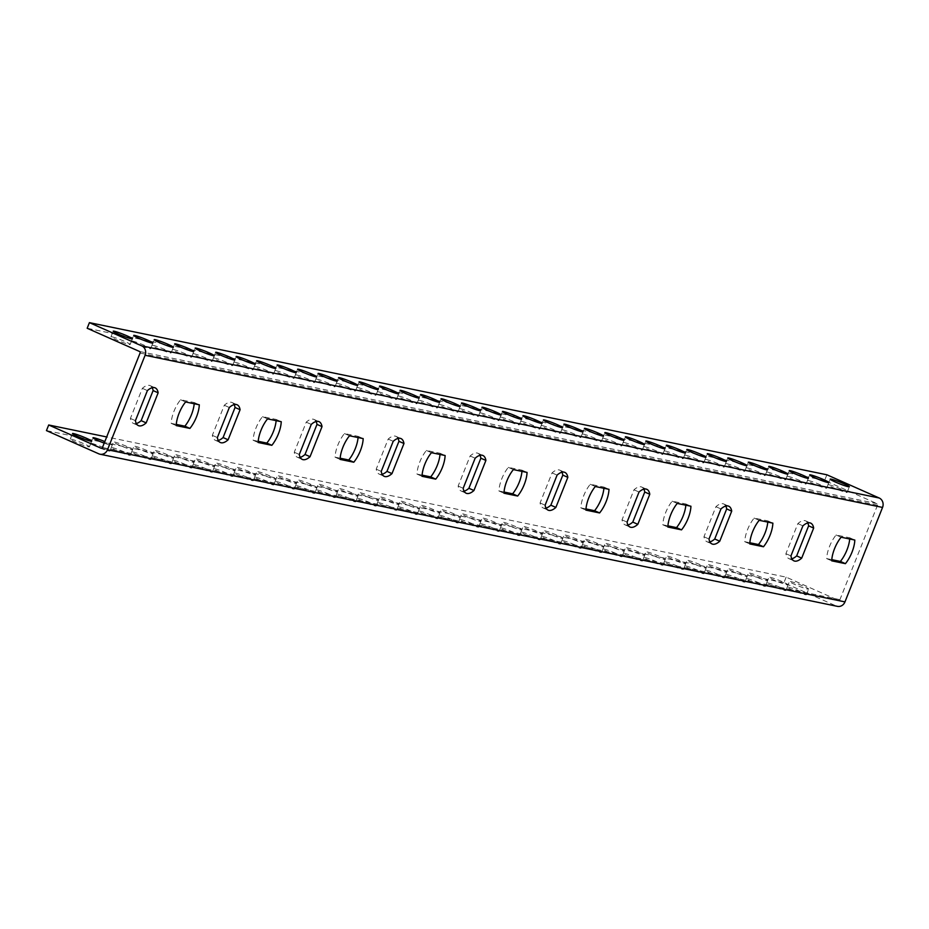 <?xml version="1.0" encoding="UTF-8"?>
<svg xmlns="http://www.w3.org/2000/svg" width="929" height="929" viewBox="0 0 929 929"><rect width="100%" height="100%" fill="white"/><g stroke="black" fill="none" stroke-linecap="round" stroke-linejoin="round"><path stroke-width="0.7" stroke-dasharray="4.64 3.48" d="M826.868 474.789L824.627 480.421L876.964 503.634A1.219 1.092 101.7 0 1 877.522 505.202L839.921 599.669A1.219 1.092 101.7 0 1 838.469 600.355L786.143 577.141L106.672 436.944M786.143 577.141L783.902 582.762L836.228 605.975L98.776 453.816M88.394 446.779A10.324 0.859 21.7 0 0 89.428 446.803A10.324 0.859 21.7 0 0 80.149 442.192A10.324 0.859 21.7 0 0 70.244 439.162A10.324 0.859 21.7 0 0 77.444 442.936A10.324 0.859 21.7 0 0 88.394 446.779M108.879 451.006A10.324 0.859 21.7 0 0 109.912 451.029A10.324 0.859 21.7 0 0 100.634 446.419A10.324 0.859 21.7 0 0 90.728 443.388A10.324 0.859 21.7 0 0 97.928 447.163A10.324 0.859 21.7 0 0 108.879 451.006M129.363 455.233A10.324 0.859 21.7 0 0 130.397 455.256A10.324 0.859 21.7 0 0 121.13 450.646A10.324 0.859 21.7 0 0 111.213 447.615A10.324 0.859 21.7 0 0 118.413 451.389A10.324 0.859 21.7 0 0 129.363 455.233M149.848 459.46A10.324 0.859 21.7 0 0 150.881 459.483A10.324 0.859 21.7 0 0 141.614 454.873A10.324 0.859 21.7 0 0 131.697 451.842A10.324 0.859 21.7 0 0 138.897 455.616A10.324 0.859 21.7 0 0 149.848 459.46M170.332 463.687A10.324 0.859 21.7 0 0 171.366 463.71A10.324 0.859 21.7 0 0 162.099 459.1A10.324 0.859 21.7 0 0 152.182 456.069A10.324 0.859 21.7 0 0 159.382 459.843A10.324 0.859 21.7 0 0 170.332 463.687M190.817 467.914A10.324 0.859 21.7 0 0 191.85 467.937A10.324 0.859 21.7 0 0 182.583 463.327A10.324 0.859 21.7 0 0 172.666 460.296A10.324 0.859 21.7 0 0 179.866 464.059A10.324 0.859 21.7 0 0 190.817 467.914M211.301 472.141A10.324 0.859 21.7 0 0 212.335 472.164A10.324 0.859 21.7 0 0 203.068 467.554A10.324 0.859 21.7 0 0 193.151 464.523A10.324 0.859 21.7 0 0 200.35 468.286A10.324 0.859 21.7 0 0 211.301 472.141M231.785 476.368A10.324 0.859 21.7 0 0 232.819 476.391A10.324 0.859 21.7 0 0 223.552 471.781A10.324 0.859 21.7 0 0 213.635 468.75A10.324 0.859 21.7 0 0 220.835 472.513A10.324 0.859 21.7 0 0 231.785 476.368M252.27 480.595A10.324 0.859 21.7 0 0 253.303 480.618A10.324 0.859 21.7 0 0 244.037 475.996A10.324 0.859 21.7 0 0 234.12 472.977A10.324 0.859 21.7 0 0 241.319 476.74A10.324 0.859 21.7 0 0 252.27 480.595M272.754 484.822A10.324 0.859 21.7 0 0 273.8 484.845A10.324 0.859 21.7 0 0 264.521 480.223A10.324 0.859 21.7 0 0 254.604 477.204A10.324 0.859 21.7 0 0 261.804 480.967A10.324 0.859 21.7 0 0 272.754 484.822M293.239 489.049A10.324 0.859 21.7 0 0 294.284 489.072A10.324 0.859 21.7 0 0 285.006 484.45A10.324 0.859 21.7 0 0 275.089 481.431A10.324 0.859 21.7 0 0 282.3 485.193A10.324 0.859 21.7 0 0 293.239 489.049M313.723 493.276A10.324 0.859 21.7 0 0 314.768 493.299A10.324 0.859 21.7 0 0 305.49 488.677A10.324 0.859 21.7 0 0 295.573 485.658A10.324 0.859 21.7 0 0 302.784 489.42A10.324 0.859 21.7 0 0 313.723 493.276M334.208 497.503A10.324 0.859 21.7 0 0 335.253 497.526A10.324 0.859 21.7 0 0 325.974 492.904A10.324 0.859 21.7 0 0 316.057 489.885A10.324 0.859 21.7 0 0 323.269 493.647A10.324 0.859 21.7 0 0 334.208 497.503M354.692 501.73A10.324 0.859 21.7 0 0 355.737 501.753A10.324 0.859 21.7 0 0 346.459 497.131A10.324 0.859 21.7 0 0 336.553 494.112A10.324 0.859 21.7 0 0 343.753 497.874A10.324 0.859 21.7 0 0 354.692 501.73M375.177 505.957A10.324 0.859 21.7 0 0 376.222 505.968A10.324 0.859 21.7 0 0 366.943 501.358A10.324 0.859 21.7 0 0 357.038 498.339A10.324 0.859 21.7 0 0 364.238 502.101A10.324 0.859 21.7 0 0 375.177 505.957M395.661 510.172A10.324 0.859 21.7 0 0 396.706 510.195A10.324 0.859 21.7 0 0 387.428 505.585A10.324 0.859 21.7 0 0 377.522 502.566A10.324 0.859 21.7 0 0 384.722 506.328A10.324 0.859 21.7 0 0 395.661 510.172M416.146 514.399A10.324 0.859 21.7 0 0 417.191 514.422A10.324 0.859 21.7 0 0 407.912 509.812A10.324 0.859 21.7 0 0 398.007 506.793A10.324 0.859 21.7 0 0 405.207 510.555A10.324 0.859 21.7 0 0 416.146 514.399M436.63 518.626A10.324 0.859 21.7 0 0 437.675 518.649A10.324 0.859 21.7 0 0 428.397 514.039A10.324 0.859 21.7 0 0 418.491 511.02A10.324 0.859 21.7 0 0 425.691 514.782A10.324 0.859 21.7 0 0 436.63 518.626M457.114 522.853A10.324 0.859 21.7 0 0 458.16 522.876A10.324 0.859 21.7 0 0 448.881 518.266A10.324 0.859 21.7 0 0 438.976 515.247A10.324 0.859 21.7 0 0 446.175 519.009A10.324 0.859 21.7 0 0 457.114 522.853M477.599 527.08A10.324 0.859 21.7 0 0 478.644 527.103A10.324 0.859 21.7 0 0 469.366 522.493A10.324 0.859 21.7 0 0 459.46 519.474A10.324 0.859 21.7 0 0 466.66 523.236A10.324 0.859 21.7 0 0 477.599 527.08M498.083 531.307A10.324 0.859 21.7 0 0 499.128 531.33A10.324 0.859 21.7 0 0 489.85 526.72A10.324 0.859 21.7 0 0 479.945 523.701A10.324 0.859 21.7 0 0 487.144 527.463A10.324 0.859 21.7 0 0 498.083 531.307M518.568 535.534A10.324 0.859 21.7 0 0 519.613 535.557A10.324 0.859 21.7 0 0 510.335 530.947A10.324 0.859 21.7 0 0 500.429 527.927A10.324 0.859 21.7 0 0 507.629 531.69A10.324 0.859 21.7 0 0 518.568 535.534M539.052 539.761A10.324 0.859 21.7 0 0 540.097 539.784A10.324 0.859 21.7 0 0 530.819 535.174A10.324 0.859 21.7 0 0 520.914 532.154A10.324 0.859 21.7 0 0 528.113 535.917A10.324 0.859 21.7 0 0 539.052 539.761M559.537 543.988A10.324 0.859 21.7 0 0 560.582 544.011A10.324 0.859 21.7 0 0 551.303 539.401A10.324 0.859 21.7 0 0 541.398 536.381A10.324 0.859 21.7 0 0 548.598 540.144A10.324 0.859 21.7 0 0 559.537 543.988M580.021 548.215A10.324 0.859 21.7 0 0 581.066 548.238A10.324 0.859 21.7 0 0 571.788 543.628A10.324 0.859 21.7 0 0 561.882 540.608A10.324 0.859 21.7 0 0 569.082 544.371A10.324 0.859 21.7 0 0 580.021 548.215M600.517 552.441A10.324 0.859 21.7 0 0 601.551 552.465A10.324 0.859 21.7 0 0 592.272 547.855A10.324 0.859 21.7 0 0 582.367 544.835A10.324 0.859 21.7 0 0 589.567 548.598A10.324 0.859 21.7 0 0 600.517 552.441M621.002 556.668A10.324 0.859 21.7 0 0 622.035 556.692A10.324 0.859 21.7 0 0 612.757 552.081A10.324 0.859 21.7 0 0 602.851 549.062A10.324 0.859 21.7 0 0 610.051 552.825A10.324 0.859 21.7 0 0 621.002 556.668M641.486 560.895A10.324 0.859 21.7 0 0 642.52 560.919A10.324 0.859 21.7 0 0 633.241 556.308A10.324 0.859 21.7 0 0 623.336 553.289A10.324 0.859 21.7 0 0 630.536 557.052A10.324 0.859 21.7 0 0 641.486 560.895M661.971 565.122A10.324 0.859 21.7 0 0 663.004 565.146A10.324 0.859 21.7 0 0 653.726 560.535A10.324 0.859 21.7 0 0 643.82 557.516A10.324 0.859 21.7 0 0 651.02 561.279A10.324 0.859 21.7 0 0 661.971 565.122M682.455 569.349A10.324 0.859 21.7 0 0 683.489 569.372A10.324 0.859 21.7 0 0 674.21 564.762A10.324 0.859 21.7 0 0 664.305 561.743A10.324 0.859 21.7 0 0 671.504 565.506A10.324 0.859 21.7 0 0 682.455 569.349M702.939 573.576A10.324 0.859 21.7 0 0 703.973 573.599A10.324 0.859 21.7 0 0 694.695 568.989A10.324 0.859 21.7 0 0 684.789 565.97A10.324 0.859 21.7 0 0 691.989 569.732A10.324 0.859 21.7 0 0 702.939 573.576M723.424 577.803A10.324 0.859 21.7 0 0 724.457 577.826A10.324 0.859 21.7 0 0 715.179 573.216A10.324 0.859 21.7 0 0 705.274 570.197A10.324 0.859 21.7 0 0 712.473 573.959A10.324 0.859 21.7 0 0 723.424 577.803M743.908 582.03A10.324 0.859 21.7 0 0 744.942 582.053A10.324 0.859 21.7 0 0 735.663 577.443A10.324 0.859 21.7 0 0 725.758 574.412A10.324 0.859 21.7 0 0 732.958 578.186A10.324 0.859 21.7 0 0 743.908 582.03M764.393 586.257A10.324 0.859 21.7 0 0 765.426 586.28A10.324 0.859 21.7 0 0 756.148 581.67A10.324 0.859 21.7 0 0 746.242 578.639A10.324 0.859 21.7 0 0 753.442 582.413A10.324 0.859 21.7 0 0 764.393 586.257M784.877 590.484A10.324 0.859 21.7 0 0 785.911 590.507A10.324 0.859 21.7 0 0 776.632 585.897A10.324 0.859 21.7 0 0 766.727 582.866A10.324 0.859 21.7 0 0 773.927 586.64A10.324 0.859 21.7 0 0 784.877 590.484M805.362 594.711A10.324 0.859 21.7 0 0 806.395 594.734A10.324 0.859 21.7 0 0 797.117 590.124A10.324 0.859 21.7 0 0 787.211 587.093A10.324 0.859 21.7 0 0 794.411 590.867A10.324 0.859 21.7 0 0 805.362 594.711M783.902 582.762L46.45 430.603M104.211 443.145A10.324 0.859 21.7 0 0 111.12 445.386A10.324 0.859 21.7 0 0 112.154 445.409A10.324 0.859 21.7 0 0 104.826 441.589M131.604 449.613A10.324 0.859 21.7 0 0 132.638 449.636A10.324 0.859 21.7 0 0 123.36 445.014A10.324 0.859 21.7 0 0 113.454 441.995A10.324 0.859 21.7 0 0 120.654 445.757A10.324 0.859 21.7 0 0 131.604 449.613M152.089 453.84A10.324 0.859 21.7 0 0 153.122 453.863A10.324 0.859 21.7 0 0 143.844 449.241A10.324 0.859 21.7 0 0 133.939 446.222A10.324 0.859 21.7 0 0 141.138 449.984A10.324 0.859 21.7 0 0 152.089 453.84M172.573 458.067A10.324 0.859 21.7 0 0 173.607 458.09A10.324 0.859 21.7 0 0 164.328 453.468A10.324 0.859 21.7 0 0 154.423 450.449A10.324 0.859 21.7 0 0 161.623 454.211A10.324 0.859 21.7 0 0 172.573 458.067M193.058 462.294A10.324 0.859 21.7 0 0 194.091 462.317A10.324 0.859 21.7 0 0 184.813 457.695A10.324 0.859 21.7 0 0 174.907 454.676A10.324 0.859 21.7 0 0 182.107 458.438A10.324 0.859 21.7 0 0 193.058 462.294M213.542 466.521A10.324 0.859 21.7 0 0 214.576 466.532A10.324 0.859 21.7 0 0 205.297 461.922A10.324 0.859 21.7 0 0 195.392 458.903A10.324 0.859 21.7 0 0 202.592 462.665A10.324 0.859 21.7 0 0 213.542 466.521M234.027 470.736A10.324 0.859 21.7 0 0 235.06 470.759A10.324 0.859 21.7 0 0 225.782 466.149A10.324 0.859 21.7 0 0 215.876 463.13A10.324 0.859 21.7 0 0 223.076 466.892A10.324 0.859 21.7 0 0 234.027 470.736M254.511 474.963A10.324 0.859 21.7 0 0 255.545 474.986A10.324 0.859 21.7 0 0 246.266 470.376A10.324 0.859 21.7 0 0 236.361 467.357A10.324 0.859 21.7 0 0 243.561 471.119A10.324 0.859 21.7 0 0 254.511 474.963M274.996 479.19A10.324 0.859 21.7 0 0 276.029 479.213A10.324 0.859 21.7 0 0 266.751 474.603A10.324 0.859 21.7 0 0 256.845 471.584A10.324 0.859 21.7 0 0 264.045 475.346A10.324 0.859 21.7 0 0 274.996 479.19M295.48 483.417A10.324 0.859 21.7 0 0 296.514 483.44A10.324 0.859 21.7 0 0 287.235 478.83A10.324 0.859 21.7 0 0 277.33 475.811A10.324 0.859 21.7 0 0 284.529 479.573A10.324 0.859 21.7 0 0 295.48 483.417M315.965 487.644A10.324 0.859 21.7 0 0 316.998 487.667A10.324 0.859 21.7 0 0 307.72 483.057A10.324 0.859 21.7 0 0 297.814 480.038A10.324 0.859 21.7 0 0 305.014 483.8A10.324 0.859 21.7 0 0 315.965 487.644M336.449 491.871A10.324 0.859 21.7 0 0 337.482 491.894A10.324 0.859 21.7 0 0 328.204 487.284A10.324 0.859 21.7 0 0 318.299 484.264A10.324 0.859 21.7 0 0 325.498 488.027A10.324 0.859 21.7 0 0 336.449 491.871M356.933 496.098A10.324 0.859 21.7 0 0 357.967 496.121A10.324 0.859 21.7 0 0 348.7 491.511A10.324 0.859 21.7 0 0 338.783 488.491A10.324 0.859 21.7 0 0 345.983 492.254A10.324 0.859 21.7 0 0 356.933 496.098M377.418 500.325A10.324 0.859 21.7 0 0 378.451 500.348A10.324 0.859 21.7 0 0 369.185 495.738A10.324 0.859 21.7 0 0 359.268 492.718A10.324 0.859 21.7 0 0 366.467 496.481A10.324 0.859 21.7 0 0 377.418 500.325M397.902 504.552A10.324 0.859 21.7 0 0 398.936 504.575A10.324 0.859 21.7 0 0 389.669 499.965A10.324 0.859 21.7 0 0 379.752 496.945A10.324 0.859 21.7 0 0 386.952 500.708A10.324 0.859 21.7 0 0 397.902 504.552M418.387 508.778A10.324 0.859 21.7 0 0 419.42 508.802A10.324 0.859 21.7 0 0 410.153 504.192A10.324 0.859 21.7 0 0 400.236 501.172A10.324 0.859 21.7 0 0 407.436 504.935A10.324 0.859 21.7 0 0 418.387 508.778M438.871 513.005A10.324 0.859 21.7 0 0 439.905 513.029A10.324 0.859 21.7 0 0 430.638 508.418A10.324 0.859 21.7 0 0 420.721 505.399A10.324 0.859 21.7 0 0 427.921 509.162A10.324 0.859 21.7 0 0 438.871 513.005M459.356 517.232A10.324 0.859 21.7 0 0 460.389 517.256A10.324 0.859 21.7 0 0 451.122 512.645A10.324 0.859 21.7 0 0 441.205 509.626A10.324 0.859 21.7 0 0 448.405 513.389A10.324 0.859 21.7 0 0 459.356 517.232M479.84 521.459A10.324 0.859 21.7 0 0 480.885 521.483A10.324 0.859 21.7 0 0 471.607 516.872A10.324 0.859 21.7 0 0 461.69 513.853A10.324 0.859 21.7 0 0 468.89 517.616A10.324 0.859 21.7 0 0 479.84 521.459M500.325 525.686A10.324 0.859 21.7 0 0 501.37 525.709A10.324 0.859 21.7 0 0 492.091 521.099A10.324 0.859 21.7 0 0 482.174 518.08A10.324 0.859 21.7 0 0 489.386 521.843A10.324 0.859 21.7 0 0 500.325 525.686M520.809 529.913A10.324 0.859 21.7 0 0 521.854 529.936A10.324 0.859 21.7 0 0 512.576 525.326A10.324 0.859 21.7 0 0 502.659 522.307A10.324 0.859 21.7 0 0 509.87 526.069A10.324 0.859 21.7 0 0 520.809 529.913M541.293 534.14A10.324 0.859 21.7 0 0 542.339 534.163A10.324 0.859 21.7 0 0 533.06 529.553A10.324 0.859 21.7 0 0 523.143 526.534A10.324 0.859 21.7 0 0 530.354 530.296A10.324 0.859 21.7 0 0 541.293 534.14M561.778 538.367A10.324 0.859 21.7 0 0 562.823 538.39A10.324 0.859 21.7 0 0 553.545 533.78A10.324 0.859 21.7 0 0 543.639 530.761A10.324 0.859 21.7 0 0 550.839 534.523A10.324 0.859 21.7 0 0 561.778 538.367M582.262 542.594A10.324 0.859 21.7 0 0 583.307 542.617A10.324 0.859 21.7 0 0 574.029 538.007A10.324 0.859 21.7 0 0 564.124 534.976A10.324 0.859 21.7 0 0 571.323 538.75A10.324 0.859 21.7 0 0 582.262 542.594M602.747 546.821A10.324 0.859 21.7 0 0 603.792 546.844A10.324 0.859 21.7 0 0 594.514 542.234A10.324 0.859 21.7 0 0 584.608 539.203A10.324 0.859 21.7 0 0 591.808 542.977A10.324 0.859 21.7 0 0 602.747 546.821M623.231 551.048A10.324 0.859 21.7 0 0 624.276 551.071A10.324 0.859 21.7 0 0 614.998 546.461A10.324 0.859 21.7 0 0 605.093 543.43A10.324 0.859 21.7 0 0 612.292 547.204A10.324 0.859 21.7 0 0 623.231 551.048M643.716 555.275A10.324 0.859 21.7 0 0 644.761 555.298A10.324 0.859 21.7 0 0 635.482 550.688A10.324 0.859 21.7 0 0 625.577 547.657A10.324 0.859 21.7 0 0 632.777 551.431A10.324 0.859 21.7 0 0 643.716 555.275M664.2 559.502A10.324 0.859 21.7 0 0 665.245 559.525A10.324 0.859 21.7 0 0 655.967 554.915A10.324 0.859 21.7 0 0 646.061 551.884A10.324 0.859 21.7 0 0 653.261 555.658A10.324 0.859 21.7 0 0 664.2 559.502M684.685 563.729A10.324 0.859 21.7 0 0 685.73 563.752A10.324 0.859 21.7 0 0 676.451 559.142A10.324 0.859 21.7 0 0 666.546 556.111A10.324 0.859 21.7 0 0 673.746 559.885A10.324 0.859 21.7 0 0 684.685 563.729M705.169 567.956A10.324 0.859 21.7 0 0 706.214 567.979A10.324 0.859 21.7 0 0 696.936 563.369A10.324 0.859 21.7 0 0 687.03 560.338A10.324 0.859 21.7 0 0 694.23 564.1A10.324 0.859 21.7 0 0 705.169 567.956M725.654 572.183A10.324 0.859 21.7 0 0 726.699 572.206A10.324 0.859 21.7 0 0 717.42 567.596A10.324 0.859 21.7 0 0 707.515 564.565A10.324 0.859 21.7 0 0 714.715 568.327A10.324 0.859 21.7 0 0 725.654 572.183M746.138 576.41A10.324 0.859 21.7 0 0 747.183 576.433A10.324 0.859 21.7 0 0 737.905 571.823A10.324 0.859 21.7 0 0 727.999 568.792A10.324 0.859 21.7 0 0 735.199 572.554A10.324 0.859 21.7 0 0 746.138 576.41M766.622 580.637A10.324 0.859 21.7 0 0 767.668 580.66A10.324 0.859 21.7 0 0 758.389 576.038A10.324 0.859 21.7 0 0 748.484 573.019A10.324 0.859 21.7 0 0 755.683 576.781A10.324 0.859 21.7 0 0 766.622 580.637M787.107 584.864A10.324 0.859 21.7 0 0 788.152 584.887A10.324 0.859 21.7 0 0 778.874 580.265A10.324 0.859 21.7 0 0 768.968 577.246A10.324 0.859 21.7 0 0 776.168 581.008A10.324 0.859 21.7 0 0 787.107 584.864M807.603 589.091A10.324 0.859 21.7 0 0 808.636 589.114A10.324 0.859 21.7 0 0 799.358 584.492A10.324 0.859 21.7 0 0 789.453 581.473A10.324 0.859 21.7 0 0 796.652 585.235A10.324 0.859 21.7 0 0 807.603 589.091M685.834 505.179A20.647 8.721 113.9 0 0 685.904 504.006L672.213 501.172A20.647 8.721 113.9 0 0 662.807 524.792L667.916 525.849M603.896 488.271A20.647 8.721 113.9 0 0 603.966 487.098L590.275 484.264A20.647 8.721 113.9 0 0 580.869 507.884L585.978 508.941M521.959 471.363A20.647 8.721 113.9 0 0 522.028 470.19L508.337 467.368A20.647 8.721 113.9 0 0 498.931 490.976L504.041 492.033M440.009 454.467A20.647 8.721 113.9 0 0 440.091 453.282L426.388 450.46A20.647 8.721 113.9 0 0 416.993 474.08L422.103 475.125M358.071 437.559A20.647 8.721 113.9 0 0 358.153 436.375L344.45 433.553A20.647 8.721 113.9 0 0 335.055 457.173L340.165 458.218M276.134 420.651A20.647 8.721 113.9 0 0 276.203 419.467L262.512 416.645A20.647 8.721 113.9 0 0 253.118 440.265L258.216 441.31M194.196 403.743A20.647 8.721 113.9 0 0 194.266 402.559L180.574 399.737A20.647 8.721 113.9 0 0 171.18 423.357L176.278 424.414M725.793 506.061A20.647 8.721 113.9 0 0 723.703 503.971A20.647 8.721 113.9 0 0 715.934 506.7L703.961 536.776A20.647 8.721 113.9 0 0 706.957 541.723A20.647 8.721 113.9 0 0 709.895 541.874M643.843 489.153A20.647 8.721 113.9 0 0 641.765 487.075A20.647 8.721 113.9 0 0 633.996 489.804L622.024 519.868A20.647 8.721 113.9 0 0 625.02 524.815A20.647 8.721 113.9 0 0 627.958 524.966M561.906 472.246A20.647 8.721 113.9 0 0 559.827 470.167A20.647 8.721 113.9 0 0 552.058 472.896L540.086 502.961A20.647 8.721 113.9 0 0 543.082 507.908A20.647 8.721 113.9 0 0 546.02 508.07M479.968 455.338A20.647 8.721 113.9 0 0 477.878 453.259A20.647 8.721 113.9 0 0 470.12 455.988L458.148 486.053A20.647 8.721 113.9 0 0 461.132 491.011A20.647 8.721 113.9 0 0 464.082 491.162M398.03 438.43A20.647 8.721 113.9 0 0 395.94 436.351A20.647 8.721 113.9 0 0 388.183 439.08L376.21 469.157A20.647 8.721 113.9 0 0 379.195 474.104A20.647 8.721 113.9 0 0 382.144 474.254M316.092 421.522A20.647 8.721 113.9 0 0 314.002 419.443A20.647 8.721 113.9 0 0 306.233 422.172L294.272 452.249A20.647 8.721 113.9 0 0 297.257 457.196A20.647 8.721 113.9 0 0 300.206 457.347M234.154 404.614A20.647 8.721 113.9 0 0 232.064 402.536A20.647 8.721 113.9 0 0 224.295 405.265L212.335 435.341A20.647 8.721 113.9 0 0 215.319 440.288A20.647 8.721 113.9 0 0 218.269 440.439M152.217 387.707A20.647 8.721 113.9 0 0 150.126 385.628A20.647 8.721 113.9 0 0 142.358 388.357L130.397 418.433A20.647 8.721 113.9 0 0 133.381 423.38A20.647 8.721 113.9 0 0 136.319 423.531M849.71 538.994A20.647 8.721 113.9 0 0 849.78 537.81L836.088 534.988A20.647 8.721 113.9 0 0 826.694 558.608L831.792 559.664M767.772 522.086A20.647 8.721 113.9 0 0 767.842 520.902L754.151 518.08A20.647 8.721 113.9 0 0 744.756 541.7L749.854 542.757M807.731 522.957A20.647 8.721 113.9 0 0 805.64 520.879A20.647 8.721 113.9 0 0 797.872 523.608L785.911 553.684A20.647 8.721 113.9 0 0 788.895 558.631A20.647 8.721 113.9 0 0 791.833 558.782M112.014 336.844A10.324 0.859 -158.3 0 1 122.953 340.688A10.324 0.859 -158.3 0 1 130.153 344.462A10.324 0.859 -158.3 0 1 129.119 344.438A10.324 0.859 -158.3 0 1 118.169 340.583A10.324 0.859 -158.3 0 1 110.969 336.821A10.324 0.859 -158.3 0 1 112.014 336.844M132.499 341.071A10.324 0.859 -158.3 0 1 143.438 344.914A10.324 0.859 -158.3 0 1 150.649 348.689A10.324 0.859 -158.3 0 1 149.604 348.665A10.324 0.859 -158.3 0 1 138.653 344.81A10.324 0.859 -158.3 0 1 131.453 341.048A10.324 0.859 -158.3 0 1 132.499 341.071M152.983 345.298A10.324 0.859 -158.3 0 1 163.922 349.141A10.324 0.859 -158.3 0 1 171.133 352.915A10.324 0.859 -158.3 0 1 170.088 352.892A10.324 0.859 -158.3 0 1 159.149 349.037A10.324 0.859 -158.3 0 1 151.938 345.274A10.324 0.859 -158.3 0 1 152.983 345.298M173.468 349.525A10.324 0.859 -158.3 0 1 184.406 353.368A10.324 0.859 -158.3 0 1 191.618 357.142A10.324 0.859 -158.3 0 1 190.573 357.119A10.324 0.859 -158.3 0 1 179.634 353.264A10.324 0.859 -158.3 0 1 172.422 349.501A10.324 0.859 -158.3 0 1 173.468 349.525M193.952 353.752A10.324 0.859 -158.3 0 1 204.903 357.595A10.324 0.859 -158.3 0 1 212.102 361.369A10.324 0.859 -158.3 0 1 211.057 361.346A10.324 0.859 -158.3 0 1 200.118 357.491A10.324 0.859 -158.3 0 1 192.907 353.728A10.324 0.859 -158.3 0 1 193.952 353.752M214.436 357.979A10.324 0.859 -158.3 0 1 225.387 361.822A10.324 0.859 -158.3 0 1 232.587 365.596A10.324 0.859 -158.3 0 1 231.542 365.573A10.324 0.859 -158.3 0 1 220.603 361.718A10.324 0.859 -158.3 0 1 213.403 357.955A10.324 0.859 -158.3 0 1 214.436 357.979M234.921 362.205A10.324 0.859 -158.3 0 1 245.871 366.049A10.324 0.859 -158.3 0 1 253.071 369.812A10.324 0.859 -158.3 0 1 252.026 369.8A10.324 0.859 -158.3 0 1 241.087 365.945A10.324 0.859 -158.3 0 1 233.887 362.182A10.324 0.859 -158.3 0 1 234.921 362.205M255.405 366.432A10.324 0.859 -158.3 0 1 266.356 370.276A10.324 0.859 -158.3 0 1 273.556 374.039A10.324 0.859 -158.3 0 1 272.511 374.015A10.324 0.859 -158.3 0 1 261.572 370.172A10.324 0.859 -158.3 0 1 254.372 366.409A10.324 0.859 -158.3 0 1 255.405 366.432M275.89 370.659A10.324 0.859 -158.3 0 1 286.84 374.503A10.324 0.859 -158.3 0 1 294.04 378.266A10.324 0.859 -158.3 0 1 292.995 378.242A10.324 0.859 -158.3 0 1 282.056 374.399A10.324 0.859 -158.3 0 1 274.856 370.636A10.324 0.859 -158.3 0 1 275.89 370.659M296.374 374.886A10.324 0.859 -158.3 0 1 307.325 378.73A10.324 0.859 -158.3 0 1 314.525 382.493A10.324 0.859 -158.3 0 1 313.479 382.469A10.324 0.859 -158.3 0 1 302.54 378.626A10.324 0.859 -158.3 0 1 295.341 374.863A10.324 0.859 -158.3 0 1 296.374 374.886M316.859 379.113A10.324 0.859 -158.3 0 1 327.809 382.957A10.324 0.859 -158.3 0 1 335.009 386.719A10.324 0.859 -158.3 0 1 333.964 386.696A10.324 0.859 -158.3 0 1 323.025 382.853A10.324 0.859 -158.3 0 1 315.825 379.09A10.324 0.859 -158.3 0 1 316.859 379.113M337.343 383.34A10.324 0.859 -158.3 0 1 348.294 387.184A10.324 0.859 -158.3 0 1 355.493 390.946A10.324 0.859 -158.3 0 1 354.448 390.923A10.324 0.859 -158.3 0 1 343.509 387.079A10.324 0.859 -158.3 0 1 336.31 383.317A10.324 0.859 -158.3 0 1 337.343 383.34M357.828 387.567A10.324 0.859 -158.3 0 1 368.778 391.411A10.324 0.859 -158.3 0 1 375.978 395.173A10.324 0.859 -158.3 0 1 374.933 395.15A10.324 0.859 -158.3 0 1 363.994 391.306A10.324 0.859 -158.3 0 1 356.794 387.544A10.324 0.859 -158.3 0 1 357.828 387.567M378.312 391.794A10.324 0.859 -158.3 0 1 389.263 395.638A10.324 0.859 -158.3 0 1 396.462 399.4A10.324 0.859 -158.3 0 1 395.417 399.377A10.324 0.859 -158.3 0 1 384.478 395.533A10.324 0.859 -158.3 0 1 377.279 391.771A10.324 0.859 -158.3 0 1 378.312 391.794M398.796 396.021A10.324 0.859 -158.3 0 1 409.747 399.865A10.324 0.859 -158.3 0 1 416.947 403.627A10.324 0.859 -158.3 0 1 415.902 403.604A10.324 0.859 -158.3 0 1 404.963 399.76A10.324 0.859 -158.3 0 1 397.763 395.998A10.324 0.859 -158.3 0 1 398.796 396.021M419.281 400.248A10.324 0.859 -158.3 0 1 430.232 404.092A10.324 0.859 -158.3 0 1 437.431 407.854A10.324 0.859 -158.3 0 1 436.386 407.831A10.324 0.859 -158.3 0 1 425.447 403.987A10.324 0.859 -158.3 0 1 418.247 400.225A10.324 0.859 -158.3 0 1 419.281 400.248M439.765 404.475A10.324 0.859 -158.3 0 1 450.716 408.319A10.324 0.859 -158.3 0 1 457.916 412.081A10.324 0.859 -158.3 0 1 456.871 412.058A10.324 0.859 -158.3 0 1 445.932 408.214A10.324 0.859 -158.3 0 1 438.732 404.452A10.324 0.859 -158.3 0 1 439.765 404.475M460.25 408.702A10.324 0.859 -158.3 0 1 471.2 412.546A10.324 0.859 -158.3 0 1 478.4 416.308A10.324 0.859 -158.3 0 1 477.367 416.285A10.324 0.859 -158.3 0 1 466.416 412.441A10.324 0.859 -158.3 0 1 459.216 408.679A10.324 0.859 -158.3 0 1 460.25 408.702M480.734 412.929A10.324 0.859 -158.3 0 1 491.685 416.773A10.324 0.859 -158.3 0 1 498.885 420.535A10.324 0.859 -158.3 0 1 497.851 420.512A10.324 0.859 -158.3 0 1 486.901 416.668A10.324 0.859 -158.3 0 1 479.701 412.906A10.324 0.859 -158.3 0 1 480.734 412.929M501.219 417.156A10.324 0.859 -158.3 0 1 512.169 421A10.324 0.859 -158.3 0 1 519.369 424.762A10.324 0.859 -158.3 0 1 518.336 424.739A10.324 0.859 -158.3 0 1 507.385 420.895A10.324 0.859 -158.3 0 1 500.185 417.133A10.324 0.859 -158.3 0 1 501.219 417.156M521.703 421.383A10.324 0.859 -158.3 0 1 532.654 425.227A10.324 0.859 -158.3 0 1 539.854 428.989A10.324 0.859 -158.3 0 1 538.82 428.966A10.324 0.859 -158.3 0 1 527.869 425.122A10.324 0.859 -158.3 0 1 520.67 421.36A10.324 0.859 -158.3 0 1 521.703 421.383M542.188 425.61A10.324 0.859 -158.3 0 1 553.138 429.453A10.324 0.859 -158.3 0 1 560.338 433.216A10.324 0.859 -158.3 0 1 559.304 433.193A10.324 0.859 -158.3 0 1 548.354 429.349A10.324 0.859 -158.3 0 1 541.154 425.587A10.324 0.859 -158.3 0 1 542.188 425.61M562.672 429.837A10.324 0.859 -158.3 0 1 573.623 433.68A10.324 0.859 -158.3 0 1 580.822 437.443A10.324 0.859 -158.3 0 1 579.789 437.42A10.324 0.859 -158.3 0 1 568.838 433.576A10.324 0.859 -158.3 0 1 561.639 429.813A10.324 0.859 -158.3 0 1 562.672 429.837M583.157 434.052A10.324 0.859 -158.3 0 1 594.107 437.907A10.324 0.859 -158.3 0 1 601.307 441.67A10.324 0.859 -158.3 0 1 600.273 441.647A10.324 0.859 -158.3 0 1 589.323 437.803A10.324 0.859 -158.3 0 1 582.123 434.04A10.324 0.859 -158.3 0 1 583.157 434.052M603.641 438.279A10.324 0.859 -158.3 0 1 614.592 442.134A10.324 0.859 -158.3 0 1 621.791 445.897A10.324 0.859 -158.3 0 1 620.758 445.874A10.324 0.859 -158.3 0 1 609.807 442.03A10.324 0.859 -158.3 0 1 602.607 438.256A10.324 0.859 -158.3 0 1 603.641 438.279M624.137 442.506A10.324 0.859 -158.3 0 1 635.076 446.361A10.324 0.859 -158.3 0 1 642.276 450.124A10.324 0.859 -158.3 0 1 641.242 450.101A10.324 0.859 -158.3 0 1 630.292 446.257A10.324 0.859 -158.3 0 1 623.092 442.483A10.324 0.859 -158.3 0 1 624.137 442.506M644.621 446.733A10.324 0.859 -158.3 0 1 655.56 450.588A10.324 0.859 -158.3 0 1 662.76 454.351A10.324 0.859 -158.3 0 1 661.727 454.327A10.324 0.859 -158.3 0 1 650.776 450.484A10.324 0.859 -158.3 0 1 643.576 446.71A10.324 0.859 -158.3 0 1 644.621 446.733M665.106 450.96A10.324 0.859 -158.3 0 1 676.045 454.815A10.324 0.859 -158.3 0 1 683.245 458.578A10.324 0.859 -158.3 0 1 682.211 458.554A10.324 0.859 -158.3 0 1 671.261 454.711A10.324 0.859 -158.3 0 1 664.061 450.937A10.324 0.859 -158.3 0 1 665.106 450.96M685.59 455.187A10.324 0.859 -158.3 0 1 696.529 459.042A10.324 0.859 -158.3 0 1 703.729 462.805A10.324 0.859 -158.3 0 1 702.696 462.781A10.324 0.859 -158.3 0 1 691.745 458.938A10.324 0.859 -158.3 0 1 684.545 455.164A10.324 0.859 -158.3 0 1 685.59 455.187M706.075 459.414A10.324 0.859 -158.3 0 1 717.014 463.269A10.324 0.859 -158.3 0 1 724.214 467.032A10.324 0.859 -158.3 0 1 723.18 467.008A10.324 0.859 -158.3 0 1 712.229 463.165A10.324 0.859 -158.3 0 1 705.03 459.39A10.324 0.859 -158.3 0 1 706.075 459.414M726.559 463.641A10.324 0.859 -158.3 0 1 737.498 467.496A10.324 0.859 -158.3 0 1 744.698 471.258A10.324 0.859 -158.3 0 1 743.664 471.235A10.324 0.859 -158.3 0 1 732.714 467.38A10.324 0.859 -158.3 0 1 725.514 463.617A10.324 0.859 -158.3 0 1 726.559 463.641M747.044 467.868A10.324 0.859 -158.3 0 1 757.983 471.723A10.324 0.859 -158.3 0 1 765.182 475.485A10.324 0.859 -158.3 0 1 764.149 475.462A10.324 0.859 -158.3 0 1 753.198 471.607A10.324 0.859 -158.3 0 1 745.999 467.844A10.324 0.859 -158.3 0 1 747.044 467.868M767.528 472.095A10.324 0.859 -158.3 0 1 778.467 475.95A10.324 0.859 -158.3 0 1 785.667 479.712A10.324 0.859 -158.3 0 1 784.633 479.689A10.324 0.859 -158.3 0 1 773.683 475.834A10.324 0.859 -158.3 0 1 766.483 472.071A10.324 0.859 -158.3 0 1 767.528 472.095M788.013 476.322A10.324 0.859 -158.3 0 1 798.952 480.165A10.324 0.859 -158.3 0 1 806.151 483.939A10.324 0.859 -158.3 0 1 805.118 483.916A10.324 0.859 -158.3 0 1 794.167 480.061A10.324 0.859 -158.3 0 1 786.968 476.298A10.324 0.859 -158.3 0 1 788.013 476.322M808.497 480.548A10.324 0.859 -158.3 0 1 819.436 484.392A10.324 0.859 -158.3 0 1 826.636 488.166A10.324 0.859 -158.3 0 1 825.602 488.143A10.324 0.859 -158.3 0 1 814.652 484.288A10.324 0.859 -158.3 0 1 807.452 480.525A10.324 0.859 -158.3 0 1 808.497 480.548M828.982 484.775A10.324 0.859 -158.3 0 1 839.921 488.619A10.324 0.859 -158.3 0 1 847.12 492.393A10.324 0.859 -158.3 0 1 846.087 492.37A10.324 0.859 -158.3 0 1 835.136 488.515A10.324 0.859 -158.3 0 1 827.936 484.752A10.324 0.859 -158.3 0 1 828.982 484.775M824.627 480.421L87.175 328.262M837.447 606.358A7.293 6.573 101.7 0 1 836.228 605.975M662.807 524.792L667.846 527.022M672.213 501.172L677.241 503.413M685.904 504.006L690.932 506.235M580.869 507.884L585.909 510.114M590.275 484.264L595.303 486.506M603.966 487.098L608.994 489.328M498.931 490.976L503.971 493.218M508.337 467.368L513.365 469.598M522.028 470.19L527.057 472.42M416.993 474.08L422.021 476.31M426.388 450.46L431.428 452.69M440.091 453.282L445.119 455.512M335.055 457.173L340.084 459.402M344.45 433.553L349.49 435.782M358.153 436.375L363.181 438.604M253.118 440.265L258.146 442.494M262.512 416.645L267.552 418.874M276.203 419.467L281.243 421.696M171.18 423.357L176.208 425.587M180.574 399.737L185.603 401.967M194.266 402.559L199.305 404.8M703.961 536.776L709.001 539.006M715.934 506.7L720.962 508.941M622.024 519.868L627.063 522.098M633.996 489.804L639.024 492.033M540.086 502.961L545.126 505.202M552.058 472.896L557.086 475.125M458.148 486.053L463.176 488.294M470.12 455.988L475.149 458.218M376.21 469.157L381.238 471.386M388.183 439.08L393.211 441.31M294.272 452.249L299.301 454.478M306.233 422.172L311.273 424.402M212.335 435.341L217.363 437.571M224.295 405.265L229.335 407.494M130.397 418.433L135.425 420.663M142.358 388.357L147.397 390.598M826.694 558.608L831.722 560.837M836.088 534.988L841.117 537.217M849.78 537.81L854.819 540.051M744.756 541.7L749.784 543.929M754.151 518.08L759.179 520.31M767.842 520.902L772.87 523.143M785.911 553.684L790.939 555.914M797.872 523.608L802.9 525.849M838.469 600.355L101.435 448.277M839.921 599.669L102.469 447.511M877.522 505.202L140.07 353.043M876.964 503.634L139.513 351.476M838.666 600.413L101.215 448.254M706.957 541.723L711.986 543.953M723.703 503.971L728.731 506.212M625.02 524.815L630.048 527.057M641.765 487.075L646.793 489.304M543.082 507.908L548.11 510.149M559.827 470.167L564.855 472.396M461.132 491.011L466.172 493.241M477.878 453.259L482.917 455.489M379.195 474.104L384.234 476.333M395.94 436.351L400.98 438.581M297.257 457.196L302.297 459.425M314.002 419.443L319.042 421.673M215.319 440.288L220.347 442.518M232.064 402.536L237.092 404.765M133.381 423.38L138.409 425.61M150.126 385.628L155.155 387.857M788.895 558.631L793.923 560.861M805.64 520.879L810.669 523.12M130.153 344.462L132.394 338.83M110.969 336.821L113.21 331.2M89.428 446.803L91.669 441.182M70.244 439.162L72.485 433.541M150.649 348.689L152.879 343.056M131.453 341.048L133.695 335.427M109.912 451.029L112.154 445.409M90.728 443.388L92.97 437.768M171.133 352.915L173.363 347.283M151.938 345.274L154.179 339.654M130.397 455.256L132.638 449.636M111.213 447.615L113.454 441.995M191.618 357.142L193.847 351.51M172.422 349.501L174.664 343.881M150.881 459.483L153.122 453.863M131.697 451.842L133.939 446.222M212.102 361.369L214.332 355.737M192.907 353.728L195.148 348.108M171.366 463.71L173.607 458.09M152.182 456.069L154.423 450.449M232.587 365.596L234.816 359.964M213.403 357.955L215.633 352.335M191.85 467.937L194.091 462.317M172.666 460.296L174.907 454.676M253.071 369.812L255.301 364.191M233.887 362.182L236.117 356.562M212.335 472.164L214.576 466.532M193.151 464.523L195.392 458.903M273.556 374.039L275.785 368.418M254.372 366.409L256.601 360.789M232.819 476.391L235.06 470.759M213.635 468.75L215.876 463.13M294.04 378.266L296.27 372.645M274.856 370.636L277.086 365.016M253.303 480.618L255.545 474.986M234.12 472.977L236.361 467.357M314.525 382.493L316.754 376.872M295.341 374.863L297.57 369.243M273.8 484.845L276.029 479.213M254.604 477.204L256.845 471.584M335.009 386.719L337.239 381.099M315.825 379.09L318.055 373.47M294.284 489.072L296.514 483.44M275.089 481.431L277.33 475.811M355.493 390.946L357.723 385.326M336.31 383.317L338.539 377.697M314.768 493.299L316.998 487.667M295.573 485.658L297.814 480.038M375.978 395.173L378.219 389.553M356.794 387.544L359.024 381.924M335.253 497.526L337.482 491.894M316.057 489.885L318.299 484.264M396.462 399.4L398.704 393.78M377.279 391.771L379.508 386.15M355.737 501.753L357.967 496.121M336.553 494.112L338.783 488.491M416.947 403.627L419.188 398.007M397.763 395.998L399.993 390.377M376.222 505.968L378.451 500.348M357.038 498.339L359.268 492.718M437.431 407.854L439.672 402.234M418.247 400.225L420.477 394.604M396.706 510.195L398.936 504.575M377.522 502.566L379.752 496.945M457.916 412.081L460.157 406.461M438.732 404.452L440.973 398.82M417.191 514.422L419.42 508.802M398.007 506.793L400.236 501.172M478.4 416.308L480.641 410.688M459.216 408.679L461.458 403.047M437.675 518.649L439.905 513.029M418.491 511.02L420.721 505.399M498.885 420.535L501.126 414.915M479.701 412.906L481.942 407.274M458.16 522.876L460.389 517.256M438.976 515.247L441.205 509.626M519.369 424.762L521.61 419.142M500.185 417.133L502.426 411.501M478.644 527.103L480.885 521.483M459.46 519.474L461.69 513.853M539.854 428.989L542.095 423.369M520.67 421.36L522.911 415.727M499.128 531.33L501.37 525.709M479.945 523.701L482.174 518.08M560.338 433.216L562.579 427.595M541.154 425.587L543.395 419.954M519.613 535.557L521.854 529.936M500.429 527.927L502.659 522.307M580.822 437.443L583.064 431.822M561.639 429.813L563.88 424.181M540.097 539.784L542.339 534.163M520.914 532.154L523.143 526.534M601.307 441.67L603.548 436.049M582.123 434.04L584.364 428.408M560.582 544.011L562.823 538.39M541.398 536.381L543.639 530.761M621.791 445.897L624.033 440.276M602.607 438.256L604.849 432.635M581.066 548.238L583.307 542.617M561.882 540.608L564.124 534.976M642.276 450.124L644.517 444.503M623.092 442.483L625.333 436.862M601.551 552.465L603.792 546.844M582.367 544.835L584.608 539.203M662.76 454.351L665.001 448.73M643.576 446.71L645.818 441.089M622.035 556.692L624.276 551.071M602.851 549.062L605.093 543.43M683.245 458.578L685.486 452.957M664.061 450.937L666.302 445.316M642.52 560.919L644.761 555.298M623.336 553.289L625.577 547.657M703.729 462.805L705.97 457.184M684.545 455.164L686.786 449.543M663.004 565.146L665.245 559.525M643.82 557.516L646.061 551.884M724.214 467.032L726.455 461.411M705.03 459.39L707.271 453.77M683.489 569.372L685.73 563.752M664.305 561.743L666.546 556.111M744.698 471.258L746.939 465.638M725.514 463.617L727.755 457.997M703.973 573.599L706.214 567.979M684.789 565.97L687.03 560.338M765.182 475.485L767.424 469.853M745.999 467.844L748.24 462.224M724.457 577.826L726.699 572.206M705.274 570.197L707.515 564.565M785.667 479.712L787.908 474.08M766.483 472.071L768.724 466.451M744.942 582.053L747.183 576.433M725.758 574.412L727.999 568.792M806.151 483.939L808.393 478.307M786.968 476.298L789.209 470.678M765.426 586.28L767.668 580.66M746.242 578.639L748.484 573.019M826.636 488.166L828.877 482.534M807.452 480.525L809.693 474.905M785.911 590.507L788.152 584.887M766.727 582.866L768.968 577.246M847.12 492.393L849.361 486.761M827.936 484.752L830.178 479.132M806.395 594.734L808.636 589.114M787.211 587.093L789.453 581.473"/><path stroke-width="1.39" d="M101.435 448.277L101.017 448.196A1.219 1.092 101.7 0 0 102.469 447.511L140.07 353.043A1.219 1.092 101.7 0 0 139.513 351.476L87.175 328.262L89.416 322.642L826.868 474.789L879.194 498.002A7.293 6.573 101.7 0 1 882.55 507.431L145.098 355.273L107.509 449.752A7.293 6.573 101.7 0 1 99.995 454.211A7.293 6.573 101.7 0 1 98.776 453.816L46.45 430.603L48.691 424.983L106.672 436.944M99.995 454.211L837.447 606.358A7.293 6.573 101.7 0 0 844.96 601.899L882.55 507.431M90.636 441.159A10.324 0.859 21.7 0 0 91.669 441.182A10.324 0.859 21.7 0 0 82.391 436.56A10.324 0.859 21.7 0 0 72.485 433.541A10.324 0.859 21.7 0 0 79.685 437.304A10.324 0.859 21.7 0 0 90.636 441.159M104.826 441.589A10.324 0.859 21.7 0 0 92.97 437.768A10.324 0.859 21.7 0 0 104.211 443.145M101.017 448.196L48.691 424.983M667.916 525.849L676.509 527.614A20.647 8.721 113.9 0 0 685.834 505.179M585.978 508.941L594.572 510.718A20.647 8.721 113.9 0 0 603.896 488.271M504.041 492.033L512.622 493.81A20.647 8.721 113.9 0 0 521.959 471.363M422.103 475.125L430.684 476.902A20.647 8.721 113.9 0 0 440.009 454.467M340.165 458.218L348.747 459.994A20.647 8.721 113.9 0 0 358.071 437.559M258.216 441.31L266.809 443.087A20.647 8.721 113.9 0 0 276.134 420.651M176.278 424.414L184.871 426.179A20.647 8.721 113.9 0 0 194.196 403.743M709.895 541.874A20.647 8.721 113.9 0 0 714.726 538.994L726.687 508.929A20.647 8.721 113.9 0 0 725.793 506.061M627.958 524.966A20.647 8.721 113.9 0 0 632.777 522.086L644.749 492.022A20.647 8.721 113.9 0 0 643.843 489.153M546.02 508.07A20.647 8.721 113.9 0 0 550.839 505.179L562.811 475.114A20.647 8.721 113.9 0 0 561.906 472.246M464.082 491.162A20.647 8.721 113.9 0 0 468.901 488.282L480.874 458.206A20.647 8.721 113.9 0 0 479.968 455.338M382.144 474.254A20.647 8.721 113.9 0 0 386.963 471.375L398.936 441.298A20.647 8.721 113.9 0 0 398.03 438.43M300.206 457.347A20.647 8.721 113.9 0 0 305.026 454.467L316.998 424.39A20.647 8.721 113.9 0 0 316.092 421.522M218.269 440.439A20.647 8.721 113.9 0 0 223.088 437.559L235.049 407.483A20.647 8.721 113.9 0 0 234.154 404.614M136.319 423.531A20.647 8.721 113.9 0 0 141.15 420.651L153.111 390.575A20.647 8.721 113.9 0 0 152.217 387.707M831.792 559.664L840.385 561.43A20.647 8.721 113.9 0 0 849.71 538.994M749.854 542.757L758.447 544.522A20.647 8.721 113.9 0 0 767.772 522.086M791.833 558.782A20.647 8.721 113.9 0 0 796.664 555.902L808.625 525.826A20.647 8.721 113.9 0 0 807.731 522.957M131.361 338.806A10.324 0.859 21.7 0 0 132.394 338.83A10.324 0.859 21.7 0 0 123.116 334.219A10.324 0.859 21.7 0 0 113.21 331.2A10.324 0.859 21.7 0 0 120.41 334.963A10.324 0.859 21.7 0 0 131.361 338.806M151.845 343.033A10.324 0.859 21.7 0 0 152.879 343.056A10.324 0.859 21.7 0 0 143.6 338.446A10.324 0.859 21.7 0 0 133.695 335.427A10.324 0.859 21.7 0 0 140.894 339.19A10.324 0.859 21.7 0 0 151.845 343.033M172.329 347.26A10.324 0.859 21.7 0 0 173.363 347.283A10.324 0.859 21.7 0 0 164.085 342.673A10.324 0.859 21.7 0 0 154.179 339.654A10.324 0.859 21.7 0 0 161.379 343.416A10.324 0.859 21.7 0 0 172.329 347.26M192.814 351.487A10.324 0.859 21.7 0 0 193.847 351.51A10.324 0.859 21.7 0 0 184.569 346.9A10.324 0.859 21.7 0 0 174.664 343.881A10.324 0.859 21.7 0 0 181.863 347.643A10.324 0.859 21.7 0 0 192.814 351.487M213.298 355.714A10.324 0.859 21.7 0 0 214.332 355.737A10.324 0.859 21.7 0 0 205.054 351.127A10.324 0.859 21.7 0 0 195.148 348.108A10.324 0.859 21.7 0 0 202.348 351.87A10.324 0.859 21.7 0 0 213.298 355.714M233.783 359.941A10.324 0.859 21.7 0 0 234.816 359.964A10.324 0.859 21.7 0 0 225.55 355.354A10.324 0.859 21.7 0 0 215.633 352.335A10.324 0.859 21.7 0 0 222.832 356.097A10.324 0.859 21.7 0 0 233.783 359.941M254.267 364.168A10.324 0.859 21.7 0 0 255.301 364.191A10.324 0.859 21.7 0 0 246.034 359.581A10.324 0.859 21.7 0 0 236.117 356.562A10.324 0.859 21.7 0 0 243.317 360.324A10.324 0.859 21.7 0 0 254.267 364.168M274.752 368.395A10.324 0.859 21.7 0 0 275.785 368.418A10.324 0.859 21.7 0 0 266.518 363.808A10.324 0.859 21.7 0 0 256.601 360.789A10.324 0.859 21.7 0 0 263.801 364.551A10.324 0.859 21.7 0 0 274.752 368.395M295.236 372.622A10.324 0.859 21.7 0 0 296.27 372.645A10.324 0.859 21.7 0 0 287.003 368.035A10.324 0.859 21.7 0 0 277.086 365.016A10.324 0.859 21.7 0 0 284.286 368.778A10.324 0.859 21.7 0 0 295.236 372.622M315.721 376.849A10.324 0.859 21.7 0 0 316.754 376.872A10.324 0.859 21.7 0 0 307.487 372.262A10.324 0.859 21.7 0 0 297.57 369.243A10.324 0.859 21.7 0 0 304.77 373.005A10.324 0.859 21.7 0 0 315.721 376.849M336.205 381.076A10.324 0.859 21.7 0 0 337.239 381.099A10.324 0.859 21.7 0 0 327.972 376.489A10.324 0.859 21.7 0 0 318.055 373.47A10.324 0.859 21.7 0 0 325.255 377.232A10.324 0.859 21.7 0 0 336.205 381.076M356.69 385.303A10.324 0.859 21.7 0 0 357.723 385.326A10.324 0.859 21.7 0 0 348.456 380.716A10.324 0.859 21.7 0 0 338.539 377.697A10.324 0.859 21.7 0 0 345.739 381.459A10.324 0.859 21.7 0 0 356.69 385.303M377.174 389.53A10.324 0.859 21.7 0 0 378.219 389.553A10.324 0.859 21.7 0 0 368.941 384.943A10.324 0.859 21.7 0 0 359.024 381.924A10.324 0.859 21.7 0 0 366.235 385.686A10.324 0.859 21.7 0 0 377.174 389.53M397.658 393.757A10.324 0.859 21.7 0 0 398.704 393.78A10.324 0.859 21.7 0 0 389.425 389.17A10.324 0.859 21.7 0 0 379.508 386.15A10.324 0.859 21.7 0 0 386.719 389.913A10.324 0.859 21.7 0 0 397.658 393.757M418.143 397.984A10.324 0.859 21.7 0 0 419.188 398.007A10.324 0.859 21.7 0 0 409.91 393.397A10.324 0.859 21.7 0 0 399.993 390.377A10.324 0.859 21.7 0 0 407.204 394.14A10.324 0.859 21.7 0 0 418.143 397.984M438.627 402.211A10.324 0.859 21.7 0 0 439.672 402.234A10.324 0.859 21.7 0 0 430.394 397.624A10.324 0.859 21.7 0 0 420.477 394.604A10.324 0.859 21.7 0 0 427.688 398.367A10.324 0.859 21.7 0 0 438.627 402.211M459.112 406.437A10.324 0.859 21.7 0 0 460.157 406.461A10.324 0.859 21.7 0 0 450.879 401.851A10.324 0.859 21.7 0 0 440.973 398.82A10.324 0.859 21.7 0 0 448.173 402.594A10.324 0.859 21.7 0 0 459.112 406.437M479.596 410.664A10.324 0.859 21.7 0 0 480.641 410.688A10.324 0.859 21.7 0 0 471.363 406.078A10.324 0.859 21.7 0 0 461.458 403.047A10.324 0.859 21.7 0 0 468.657 406.821A10.324 0.859 21.7 0 0 479.596 410.664M500.081 414.891A10.324 0.859 21.7 0 0 501.126 414.915A10.324 0.859 21.7 0 0 491.847 410.304A10.324 0.859 21.7 0 0 481.942 407.274A10.324 0.859 21.7 0 0 489.142 411.048A10.324 0.859 21.7 0 0 500.081 414.891M520.565 419.118A10.324 0.859 21.7 0 0 521.61 419.142A10.324 0.859 21.7 0 0 512.332 414.531A10.324 0.859 21.7 0 0 502.426 411.501A10.324 0.859 21.7 0 0 509.626 415.275A10.324 0.859 21.7 0 0 520.565 419.118M541.05 423.345A10.324 0.859 21.7 0 0 542.095 423.369A10.324 0.859 21.7 0 0 532.816 418.758A10.324 0.859 21.7 0 0 522.911 415.727A10.324 0.859 21.7 0 0 530.111 419.502A10.324 0.859 21.7 0 0 541.05 423.345M561.534 427.572A10.324 0.859 21.7 0 0 562.579 427.595A10.324 0.859 21.7 0 0 553.301 422.985A10.324 0.859 21.7 0 0 543.395 419.954A10.324 0.859 21.7 0 0 550.595 423.729A10.324 0.859 21.7 0 0 561.534 427.572M582.018 431.799A10.324 0.859 21.7 0 0 583.064 431.822A10.324 0.859 21.7 0 0 573.785 427.212A10.324 0.859 21.7 0 0 563.88 424.181A10.324 0.859 21.7 0 0 571.08 427.944A10.324 0.859 21.7 0 0 582.018 431.799M602.503 436.026A10.324 0.859 21.7 0 0 603.548 436.049A10.324 0.859 21.7 0 0 594.27 431.439A10.324 0.859 21.7 0 0 584.364 428.408A10.324 0.859 21.7 0 0 591.564 432.171A10.324 0.859 21.7 0 0 602.503 436.026M622.987 440.253A10.324 0.859 21.7 0 0 624.033 440.276A10.324 0.859 21.7 0 0 614.754 435.655A10.324 0.859 21.7 0 0 604.849 432.635A10.324 0.859 21.7 0 0 612.048 436.398A10.324 0.859 21.7 0 0 622.987 440.253M643.472 444.48A10.324 0.859 21.7 0 0 644.517 444.503A10.324 0.859 21.7 0 0 635.239 439.881A10.324 0.859 21.7 0 0 625.333 436.862A10.324 0.859 21.7 0 0 632.533 440.625A10.324 0.859 21.7 0 0 643.472 444.48M663.956 448.707A10.324 0.859 21.7 0 0 665.001 448.73A10.324 0.859 21.7 0 0 655.723 444.108A10.324 0.859 21.7 0 0 645.818 441.089A10.324 0.859 21.7 0 0 653.017 444.852A10.324 0.859 21.7 0 0 663.956 448.707M684.452 452.934A10.324 0.859 21.7 0 0 685.486 452.957A10.324 0.859 21.7 0 0 676.207 448.335A10.324 0.859 21.7 0 0 666.302 445.316A10.324 0.859 21.7 0 0 673.502 449.079A10.324 0.859 21.7 0 0 684.452 452.934M704.937 457.161A10.324 0.859 21.7 0 0 705.97 457.184A10.324 0.859 21.7 0 0 696.692 452.562A10.324 0.859 21.7 0 0 686.786 449.543A10.324 0.859 21.7 0 0 693.986 453.306A10.324 0.859 21.7 0 0 704.937 457.161M725.421 461.388A10.324 0.859 21.7 0 0 726.455 461.411A10.324 0.859 21.7 0 0 717.176 456.789A10.324 0.859 21.7 0 0 707.271 453.77A10.324 0.859 21.7 0 0 714.471 457.532A10.324 0.859 21.7 0 0 725.421 461.388M745.906 465.615A10.324 0.859 21.7 0 0 746.939 465.638A10.324 0.859 21.7 0 0 737.661 461.016A10.324 0.859 21.7 0 0 727.755 457.997A10.324 0.859 21.7 0 0 734.955 461.759A10.324 0.859 21.7 0 0 745.906 465.615M766.39 469.83A10.324 0.859 21.7 0 0 767.424 469.853A10.324 0.859 21.7 0 0 758.145 465.243A10.324 0.859 21.7 0 0 748.24 462.224A10.324 0.859 21.7 0 0 755.44 465.986A10.324 0.859 21.7 0 0 766.39 469.83M786.875 474.057A10.324 0.859 21.7 0 0 787.908 474.08A10.324 0.859 21.7 0 0 778.63 469.47A10.324 0.859 21.7 0 0 768.724 466.451A10.324 0.859 21.7 0 0 775.924 470.213A10.324 0.859 21.7 0 0 786.875 474.057M807.359 478.284A10.324 0.859 21.7 0 0 808.393 478.307A10.324 0.859 21.7 0 0 799.114 473.697A10.324 0.859 21.7 0 0 789.209 470.678A10.324 0.859 21.7 0 0 796.408 474.44A10.324 0.859 21.7 0 0 807.359 478.284M827.844 482.511A10.324 0.859 21.7 0 0 828.877 482.534A10.324 0.859 21.7 0 0 819.599 477.924A10.324 0.859 21.7 0 0 809.693 474.905A10.324 0.859 21.7 0 0 816.893 478.667A10.324 0.859 21.7 0 0 827.844 482.511M848.328 486.738A10.324 0.859 21.7 0 0 849.361 486.761A10.324 0.859 21.7 0 0 840.083 482.151A10.324 0.859 21.7 0 0 830.178 479.132A10.324 0.859 21.7 0 0 837.377 482.894A10.324 0.859 21.7 0 0 848.328 486.738M89.416 322.642L141.742 345.855A7.293 6.573 101.7 0 1 145.098 355.273M667.846 527.022L681.538 529.855A20.647 8.721 113.9 0 0 690.932 506.235L677.241 503.413A20.647 8.721 113.9 0 0 667.846 527.022M585.909 510.114L599.6 512.947A20.647 8.721 113.9 0 0 608.994 489.328L595.303 486.506A20.647 8.721 113.9 0 0 585.909 510.114M503.971 493.218L517.662 496.04A20.647 8.721 113.9 0 0 527.057 472.42L513.365 469.598A20.647 8.721 113.9 0 0 503.971 493.218M422.021 476.31L435.724 479.132A20.647 8.721 113.9 0 0 445.119 455.512L431.428 452.69A20.647 8.721 113.9 0 0 422.021 476.31M340.084 459.402L353.786 462.224A20.647 8.721 113.9 0 0 363.181 438.604L349.49 435.782A20.647 8.721 113.9 0 0 340.084 459.402M258.146 442.494L271.837 445.316A20.647 8.721 113.9 0 0 281.243 421.696L267.552 418.874A20.647 8.721 113.9 0 0 258.146 442.494M176.208 425.587L189.899 428.408A20.647 8.721 113.9 0 0 199.305 404.8L185.603 401.967A20.647 8.721 113.9 0 0 176.208 425.587M719.754 541.224L731.715 511.159A20.647 8.721 113.9 0 0 728.731 506.212A20.647 8.721 113.9 0 0 720.962 508.941L709.001 539.006A20.647 8.721 113.9 0 0 711.986 543.953A20.647 8.721 113.9 0 0 719.754 541.224L714.726 538.994M637.817 524.328L649.777 494.251A20.647 8.721 113.9 0 0 646.793 489.304A20.647 8.721 113.9 0 0 639.024 492.033L627.063 522.098A20.647 8.721 113.9 0 0 630.048 527.057A20.647 8.721 113.9 0 0 637.817 524.328L632.777 522.086M555.879 507.42L567.84 477.343A20.647 8.721 113.9 0 0 564.855 472.396A20.647 8.721 113.9 0 0 557.086 475.125L545.126 505.202A20.647 8.721 113.9 0 0 548.11 510.149A20.647 8.721 113.9 0 0 555.879 507.42L550.839 505.179M473.941 490.512L485.902 460.436A20.647 8.721 113.9 0 0 482.917 455.489A20.647 8.721 113.9 0 0 475.149 458.218L463.176 488.294A20.647 8.721 113.9 0 0 466.172 493.241A20.647 8.721 113.9 0 0 473.941 490.512L468.901 488.282M391.992 473.604L403.964 443.528A20.647 8.721 113.9 0 0 400.98 438.581A20.647 8.721 113.9 0 0 393.211 441.31L381.238 471.386A20.647 8.721 113.9 0 0 384.234 476.333A20.647 8.721 113.9 0 0 391.992 473.604L386.963 471.375M310.054 456.696L322.026 426.62A20.647 8.721 113.9 0 0 319.042 421.673A20.647 8.721 113.9 0 0 311.273 424.402L299.301 454.478A20.647 8.721 113.9 0 0 302.297 459.425A20.647 8.721 113.9 0 0 310.054 456.696L305.026 454.467M228.116 439.789L240.088 409.712A20.647 8.721 113.9 0 0 237.092 404.765A20.647 8.721 113.9 0 0 229.335 407.494L217.363 437.571A20.647 8.721 113.9 0 0 220.347 442.518A20.647 8.721 113.9 0 0 228.116 439.789L223.088 437.559M146.178 422.881L158.151 392.816A20.647 8.721 113.9 0 0 155.155 387.857A20.647 8.721 113.9 0 0 147.397 390.598L135.425 420.663A20.647 8.721 113.9 0 0 138.409 425.61A20.647 8.721 113.9 0 0 146.178 422.881L141.15 420.651M831.722 560.837L845.413 563.659A20.647 8.721 113.9 0 0 854.819 540.051L841.117 537.217A20.647 8.721 113.9 0 0 831.722 560.837M749.784 543.929L763.475 546.763A20.647 8.721 113.9 0 0 772.87 523.143L759.179 520.31A20.647 8.721 113.9 0 0 749.784 543.929M801.692 558.132L813.665 528.067A20.647 8.721 113.9 0 0 810.669 523.12A20.647 8.721 113.9 0 0 802.9 525.849L790.939 555.914A20.647 8.721 113.9 0 0 793.923 560.861A20.647 8.721 113.9 0 0 801.692 558.132L796.664 555.902M676.509 527.614L681.538 529.855M594.572 510.718L599.6 512.947M512.622 493.81L517.662 496.04M430.684 476.902L435.724 479.132M348.747 459.994L353.786 462.224M266.809 443.087L271.837 445.316M184.871 426.179L189.899 428.408M726.687 508.929L731.715 511.159M644.749 492.022L649.777 494.251M562.811 475.114L567.84 477.343M480.874 458.206L485.902 460.436M398.936 441.298L403.964 443.528M316.998 424.39L322.026 426.62M235.049 407.483L240.088 409.712M153.111 390.575L158.151 392.816M840.385 561.43L845.413 563.659M758.447 544.522L763.475 546.763M808.625 525.826L813.665 528.067M879.194 498.002L141.742 345.855M844.96 601.899L107.509 449.752"/></g></svg>
